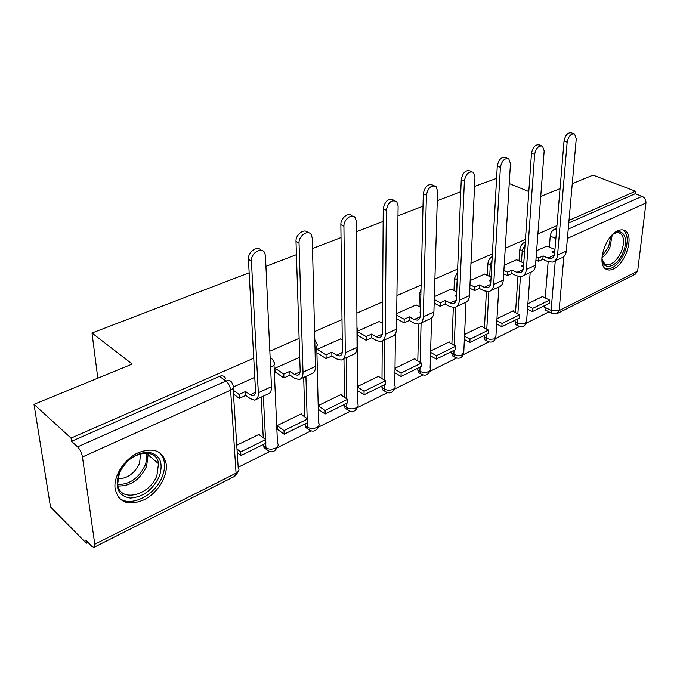 <?xml version="1.0" encoding="UTF-8"?>
<svg xmlns="http://www.w3.org/2000/svg" width="680" height="680" viewBox="0 0 680 680"><rect width="100%" height="100%" fill="white"/><g stroke="black" fill="none" stroke-linecap="round" stroke-linejoin="round"><path stroke-width="1.02" d="M525.24 242.25L524.144 242.53C521.704 243.916 520.26 246.262 519.8 249.569L522.231 250.682L525.071 244.664M613.547 268.931C625.77 263.695 634.406 235.892 625.235 230.826C623.169 229.508 620.687 229.508 617.78 230.809C605.6 235.628 596.7 263.5 605.489 268.829C607.699 270.411 610.385 270.445 613.547 268.931M143.692 499.962C157.777 493.306 168.512 475.524 166.005 463.063C162.511 450.611 153.289 447.16 138.338 452.693C124.763 458.668 113.611 475.609 115.039 488.172C118.184 502.358 127.738 506.285 143.692 499.962M253.75 358.207L71.052 438.107L34 404.337L50.49 506.855L86.334 543.235L87.984 542.41M238.187 467.287L269.484 451.631M277.236 447.754L310.777 430.975M318.325 427.201L349.979 411.375M357.34 407.685L387.243 392.734M394.442 389.13L422.714 374.986M429.769 371.458L456.526 358.079M463.437 354.62L488.775 341.947M495.567 338.546L519.588 326.536M526.269 323.195L548.99 311.831M572.271 183.634L593.028 175.125L635.553 191.25L569.007 220.346M556.954 225.615L537.897 233.954M525.444 239.394L505.257 248.225M492.379 253.861L470.968 263.219M457.64 269.05L434.902 278.987M421.099 285.03L396.925 295.596M382.611 301.861L356.881 313.115M342.006 319.617L314.585 331.611M299.124 338.368L269.85 351.169M540.727 196.452L560.048 188.649M528.802 191.556L509.226 183.532M496.596 178.356L474.529 186.422M34 404.337L132.243 364.055L91.996 333.013L249.152 272.791M265.931 266.356L296.429 254.668M312.511 248.506L341.02 237.583M356.456 231.667L383.146 221.442M397.978 215.756L423.002 206.168M437.283 200.702L460.768 191.701M86.334 543.235L85.918 540.319L91.783 546.261L93.814 547.417L94.775 544.246L82.459 456.969C81.668 452.829 80.044 449.463 77.588 446.879L225.964 381.029C228.973 379.899 231.013 380.596 232.084 383.103L232.866 384.905C234.439 386.826 233.682 388.594 230.613 390.192L82.459 456.969M71.052 438.107L71.519 441.329L77.588 446.879M546.15 310.428L545.284 310.003L544.604 305.6M545.224 297.984L548.165 261.724M549.355 247.078L550.248 236.079L555.875 238.535M635.553 191.25L635.264 193.724L642.115 196.333C644.776 197.668 646.06 199.886 645.957 203.006L637.653 271.116L635.35 274.133L557.863 313.233M513.137 311.423L513.179 310.828L496.961 318.716M516.596 259.751L504.212 265.225M481.916 326.621L481.95 326.009L464.576 334.458M484.695 274.091L470.16 280.534M449.225 342.533L449.242 341.912L430.627 350.965M451.248 289.136L434.367 296.616M414.945 359.227L414.962 358.581L395.003 368.288M416.143 304.921L396.695 313.556M378.964 376.745L378.964 376.082L357.57 386.486M379.245 321.512L357.289 331.262M341.156 395.156L341.148 394.468L318.435 405.51M340.425 338.98L317.093 349.333M301.368 414.528L301.342 413.814L277.423 425.45L277.746 429.539M299.523 357.382L274.907 368.288L275.094 372.691L275.74 372.402M259.454 434.936L259.411 434.205L236.759 445.213M266.458 449.463L263.95 447.414L263.602 444.354M263.262 437.784L261.179 397.128M307.878 428.961L305.515 427.244L305.099 423.87M304.887 416.984L303.679 377.425M347.123 409.479L344.981 408.051L344.497 404.413M344.42 397.298L343.978 358.743M384.361 390.949L382.5 389.776L381.956 385.917M382.007 378.632L382.253 341.148M382.373 323.306L382.551 310.462M419.815 373.303L418.208 372.334L417.613 368.305M417.792 360.893L418.65 324.105M419.067 306.51L419.356 294.066L420.861 294.865M453.619 356.481L452.225 355.691L451.596 351.526M451.894 344.029L453.322 307.555M453.993 290.547L454.461 278.511L456.883 279.735L457.3 277.517M485.868 340.425L484.679 339.787L484.024 335.521M484.432 327.955L486.396 291.626M487.271 275.357L487.909 263.695L490.331 264.86L492.031 260.117M516.681 325.091L515.669 324.572L514.998 320.221M515.508 312.622L517.973 276.352M519.027 260.882L519.8 249.569M97.801 378.173L91.996 333.013M542.98 296.897L543.023 296.319L527.884 303.679M547.052 246.05L536.63 250.656M254.779 377.332L233.699 386.809M382.559 309.273L382.457 310.411M420.997 289.238L419.356 294.066M457.512 272.136L454.461 278.511M492.226 256.555C489.753 258.043 488.308 260.423 487.909 263.695M71.519 441.329L219.453 376.354C222.453 375.25 224.494 375.947 225.573 378.454M556.733 228.216L554.481 229.211C552.143 230.537 550.732 232.824 550.248 236.079M635.264 193.724L568.777 222.929M357.315 335.503L357.782 335.291M317.195 353.651L317.849 353.353M536.18 256.683L538.823 257.89L538.56 261.281L542.852 259.31L543.116 255.926L547.918 258.111L551.106 258.519C553.129 257.966 554.293 256.377 554.6 253.768L564.034 141.057C565.335 135.073 567.8 132.337 571.429 132.872L573.877 133.739M554.616 261.094L561.093 258.085C564.086 257.252 565.811 254.924 566.279 251.081L576.258 138.771L574.566 133.977C570.945 133.458 568.471 136.195 567.163 142.188L557.558 255.094C557.107 258.952 555.39 261.29 552.398 262.115L547.646 261.502L542.852 259.31M538.823 257.89L543.116 255.926M554.863 250.58L551.812 251.965L554.642 253.232M546.958 246.016L554.948 249.569M532.448 311.601L549.295 303.288L549.559 300.084L532.695 308.372L532.448 311.601L527.485 309.128M527.722 305.898L532.695 308.372M542.41 296.616L549.559 300.084M538.56 261.281L535.925 260.066M611.541 235.611C621.962 225.258 629.892 237.804 622.931 252.705C616.675 268.26 601.375 271.668 602.046 256.896M602.183 259.514L604.724 263.882C610.41 266.288 615.893 262.319 621.18 251.991C624.571 243.185 624.351 237.023 620.509 233.495C618.604 232.288 616.301 232.424 613.606 233.92M605.481 268.821C612.357 269.824 618.621 264.613 624.257 253.198C628.481 242.25 628.201 234.6 623.407 230.231L622.871 229.917M159.409 476.272C152.847 489.796 143.191 497.063 130.441 498.083C118.6 496.196 114.733 488.189 118.821 474.062C125.732 460.037 135.626 452.744 148.487 452.183C159.97 454.563 163.608 462.596 159.409 476.272M119.374 473.246L117.708 483.684C118.805 503.26 149.804 496.035 156.944 475.32L158.499 463.658C156.689 445.689 126.709 452.455 119.374 473.246M140.599 453.645L139.561 463.344C134.606 473.51 127.372 478.669 117.861 478.822M118.371 497.233C129.132 508.572 155.422 495.669 162.316 476.433C164.347 471.214 164.985 466.327 164.22 461.779C163.489 457.75 161.695 454.546 158.848 452.183M503.897 270.394L507.543 272.136L507.322 275.587L511.819 273.53L512.04 270.087L516.842 272.374L520.021 272.833C522.027 272.298 523.167 270.7 523.43 268.039L531.488 153.255C532.84 146.965 535.457 144.185 539.333 144.917L541.577 145.749M523.54 275.493L530.46 272.289C533.426 271.481 535.117 269.127 535.534 265.225L544.178 150.85L542.479 146.081C538.602 145.358 535.985 148.147 534.625 154.445L526.396 269.425C525.988 273.351 524.306 275.714 521.347 276.514L516.613 275.825L511.819 273.53M507.543 272.136L512.04 270.087M523.659 264.792L521.152 265.94L523.506 267.036M516.502 259.7L523.779 263.092M501.865 326.706L519.486 318.01L519.715 314.755L502.069 323.425L501.865 326.706L496.646 323.977M496.842 320.705L502.069 323.425M512.558 311.125L519.715 314.755M507.322 275.587L503.685 273.836M469.973 284.682L474.75 287.079L474.581 290.589L479.289 288.43L479.468 284.928L484.271 287.325L487.424 287.844C489.413 287.317 490.518 285.71 490.756 283.007L497.275 166.073C498.695 159.452 501.475 156.63 505.631 157.599L507.612 158.381M490.96 290.606L498.346 287.181C501.279 286.399 502.937 284.019 503.302 280.05L510.459 163.54L508.776 158.831C504.619 157.862 501.831 160.692 500.404 167.322L493.706 284.461C493.357 288.456 491.716 290.836 488.792 291.609L484.083 290.836L479.289 288.43M474.75 287.079L479.468 284.928M490.935 279.701L489.022 280.576L490.841 281.469M484.594 274.048L491.079 277.21M469.846 342.516L488.291 333.412L488.478 330.106L469.999 339.184L469.846 342.516L464.346 339.507M464.5 336.183L469.999 339.184M481.338 326.306L488.478 330.106M474.581 290.589L469.812 288.175M434.282 299.557L440.334 302.762L440.215 306.332L445.171 304.062L445.289 300.5L450.075 303.017L453.212 303.594C455.175 303.093 456.246 301.469 456.442 298.724L461.261 179.562C462.765 172.558 465.74 169.702 470.203 170.994L471.844 171.666M456.748 306.459L464.652 302.796C467.551 302.048 469.158 299.659 469.463 295.622L474.971 176.902L473.339 172.286C468.877 170.994 465.894 173.868 464.389 180.88L459.391 300.254C459.102 304.308 457.512 306.714 454.623 307.453L449.939 306.587L445.171 304.062M440.334 302.762L445.289 300.5M456.577 295.358L455.328 295.936L456.526 296.556M451.146 289.076L456.713 291.941M436.279 359.091L455.625 349.546L455.762 346.179L436.39 355.7L436.279 359.091L430.482 355.75M430.584 352.376L436.39 355.7M448.63 342.21L455.762 346.179M440.215 306.332L434.171 303.11M396.67 315.044L404.175 319.234L404.115 322.873L409.317 320.484L409.385 316.863L414.154 319.506L417.256 320.144C419.186 319.676 420.223 318.036 420.368 315.24L423.3 193.792C424.915 186.337 428.12 183.464 432.913 185.147L434.12 185.674M420.793 323.127L429.25 319.209C432.106 318.495 433.661 316.081 433.908 311.975L437.571 190.978L436.033 186.516C431.239 184.824 428.034 187.714 426.411 195.177L423.308 316.854C423.079 320.977 421.549 323.399 418.71 324.096L414.069 323.136L409.317 320.484M404.175 319.234L409.385 316.863M420.452 311.822L419.934 312.06L420.435 312.341M416.032 304.861L420.563 307.317M401.064 376.482L421.362 366.46L421.447 363.043L401.115 373.039L401.064 376.482L394.944 372.759M394.986 369.325L401.115 373.039M414.35 358.878L421.447 363.043M404.115 322.873L396.627 318.656M357.289 331.339L366.129 336.575L366.137 340.272L371.611 337.764L371.62 334.075L376.354 336.855L379.423 337.569C381.31 337.118 382.304 335.478 382.406 332.63L383.231 208.803C384.99 200.838 388.45 197.956 393.609 200.158L394.264 200.464M382.959 340.671L392.02 336.473C394.825 335.801 396.312 333.37 396.482 329.188L398.115 205.836L396.712 201.603C391.561 199.401 388.093 202.292 386.317 210.273L385.322 334.322C385.169 338.529 383.707 340.96 380.919 341.615L376.337 340.552L371.611 337.764M366.129 336.575L371.62 334.075M379.125 321.445L382.466 323.357M364.063 394.757L385.399 384.217L385.424 380.749L364.055 391.247L364.063 394.757L357.587 390.583M357.57 387.099L364.055 391.247M378.369 376.372L385.424 380.749M366.137 340.272L357.306 335.01M317.22 349.274L326.051 354.832L326.128 358.598L331.899 355.954L331.84 352.197L336.532 355.13L339.55 355.921C341.402 355.504 342.346 353.855 342.388 350.957L340.867 224.68C340.501 217.88 348.899 211.514 352.113 216.104M343.077 359.159L352.801 354.654C355.546 354.025 356.957 351.585 357.059 347.327L356.405 221.535L355.198 217.643C352.01 213.019 343.578 219.41 343.927 226.227L345.287 352.741C345.219 357.017 343.817 359.465 341.096 360.077L336.583 358.896L331.899 355.954M326.051 354.832L331.84 352.197M340.298 338.903L342.252 340.094M325.142 413.967L347.591 402.883L347.556 399.355L325.074 410.414L325.142 413.967L318.529 409.453M318.444 405.9L325.074 410.414M340.552 394.757L347.556 399.355M326.128 358.598L317.177 352.928M275.043 368.228L283.773 374.102L283.925 377.935L290.02 375.139L289.875 371.322L294.525 374.408L297.491 375.284C299.285 374.909 300.169 373.243 300.152 370.302L296.004 241.485C295.477 234.447 304.504 227.834 307.929 232.679M301.002 378.666L311.44 373.83C314.109 373.252 315.444 370.796 315.452 366.469L312.256 238.153L311.304 234.736C308.21 229.151 298.486 235.748 299.038 243.134L303.017 372.19C303.042 376.541 301.725 378.998 299.081 379.559L294.652 378.241L290.02 375.139M283.773 374.102L289.875 371.322M284.155 434.214L307.802 422.535L307.7 418.948L284.01 430.593L284.155 434.214L277.601 429.437M277.44 425.833L284.01 430.593M300.764 414.103L307.7 418.948M283.925 377.935L275.069 371.943M233.214 390.201L239.105 394.451L239.343 398.352L245.786 395.403L245.556 391.51L250.138 394.782L253.036 395.751C254.77 395.42 255.595 393.745 255.501 390.745L248.429 259.31C247.699 252.008 257.465 245.123 261.12 250.282M256.53 399.287L267.75 394.085C270.334 393.567 271.575 391.102 271.481 386.699L265.447 255.774L264.775 253.011C261.953 246.262 250.631 253.011 251.413 261.06L258.332 392.743C258.459 397.171 257.244 399.636 254.685 400.137L250.359 398.684L245.786 395.403M239.105 394.451L245.556 391.51M240.924 455.558L265.872 443.241L265.693 439.594L240.695 451.877L240.924 455.558L237.244 452.693M237.005 449.021L240.695 451.877M258.842 434.486L265.693 439.594M239.343 398.352L233.461 394.094M270.139 357.51L272.748 359.592L273.887 362.032C275.255 363.8 274.55 365.389 271.796 366.8L270.589 367.251M314.78 339.609L316.693 343.238C317.857 344.802 317.288 346.214 314.976 347.471M94.775 544.246L236.071 473.161L230.613 390.192C230.112 386.3 228.565 383.24 225.964 381.029L219.453 376.354M544.485 307.113L551.106 310.369L555.288 260.78M563.873 256.589L559.121 310.624L637.653 271.116M645.957 203.006L567.4 238.408M263.687 446.071L265.94 447.763L265.719 443.317M265.523 439.467L263.347 396.125M305.15 425.552L307.428 427.159L307.3 422.781M307.173 418.582L305.923 376.38M344.522 406.07L346.817 407.6L346.774 403.291M346.724 398.811L346.307 357.663M381.947 387.549L384.26 389.002L384.293 384.761M384.327 380.069L384.642 339.889M417.579 369.911L419.909 371.297L420.01 367.124M420.129 362.27L421.09 322.991M451.537 353.107L453.875 354.433L454.036 350.327M454.24 345.338L455.787 307.062M456.399 291.779L457.198 279.879M483.939 337.076L486.276 338.334L486.506 334.296M486.787 329.205L488.861 291.593M489.685 276.53L490.331 264.86L491.733 265.378M514.887 321.759L517.233 322.957L517.505 318.979M517.862 313.82L520.438 276.641M521.45 262.012L522.231 250.682L524.603 251.387M518.865 326.264L518.007 325.771L517.233 322.957L520.744 323.909L524.416 323.603L525.385 323.229L526.643 320.594L530.179 272.416M488.002 341.649L487.016 341.046L486.276 338.334L489.829 339.328L493.603 339.005L494.606 338.615L495.95 335.725L498.848 287.045M455.693 357.748L454.563 357.017L453.875 354.433L457.462 355.47L461.329 355.13L462.383 354.722L463.811 351.543L466.021 302.311M421.821 374.62L420.529 373.719L419.909 371.297C422.748 372.691 425.654 372.793 428.604 371.603C430.38 370.625 430.89 369.461 430.125 368.109L431.596 318.027M386.282 392.326L384.803 391.229L384.26 389.002C387.107 390.464 390.074 390.575 393.159 389.317C395.123 388.229 395.658 386.954 394.782 385.475L395.437 333.82M348.933 410.924L347.276 409.581L346.817 407.6C349.656 409.139 352.69 409.25 355.921 407.932C358.088 406.725 358.666 405.314 357.654 403.707L357.272 328.058M309.647 430.474L307.785 428.85L307.428 427.159C310.258 428.782 313.37 428.901 316.752 427.516C319.149 426.156 319.762 424.609 318.606 422.866L316.761 346.128M268.251 451.069L266.195 449.106L265.94 447.763C268.762 449.471 271.949 449.599 275.493 448.137C278.146 446.624 278.808 444.915 277.482 443.029L274.023 365.177M356.94 324.267L356.957 328.398M552.636 313.667L551.896 313.267L551.106 310.369L559.121 310.624L556.92 313.718L551.896 313.267L545.284 310.003M554.481 229.211L556.58 230.112M568.225 229.126L642.115 196.333M233.096 388.365L238.196 467.508C239.717 469.565 239.003 471.444 236.071 473.161L234.617 476.357L94.427 547.102M567.163 142.188L564.034 141.057M554.344 255.161L547.918 258.111M566.279 251.081L557.558 255.094M612.212 235.008L609.943 247.197C607.894 251.804 605.268 255.331 602.055 257.779M602.157 255.918L608.608 246.644L610.878 236.351M147.721 453.118L148.104 454.767L146.6 466.344C139.978 479.757 130.475 486.302 118.099 485.979M117.802 484.475C129.676 484.585 138.754 478.252 145.035 465.46C146.769 460.946 147.16 456.79 146.2 452.99M534.625 154.445L531.488 153.255M523.2 269.45L516.842 272.374M535.534 265.225L526.396 269.425M500.404 167.322L497.275 166.073M490.543 284.444L484.271 287.325M503.302 280.05L493.706 284.461M464.389 180.88L461.261 179.562M456.246 300.186L450.075 303.017M469.463 295.622L459.391 300.254M426.411 195.177L423.3 193.792M420.206 316.727L414.154 319.506M433.908 311.975L423.308 316.854M386.317 210.273L383.231 208.803M382.262 334.144L376.354 336.855M396.482 329.188L385.322 334.322M343.927 226.227L340.867 224.68M342.278 352.495L336.532 355.13M357.059 347.327L345.287 352.741M299.038 243.134L296.004 241.485M300.075 371.858L294.525 374.408M315.452 366.469L303.017 372.19M251.413 261.06L248.429 259.31M255.476 392.334L250.138 394.782M271.481 386.699L258.332 392.743M623.101 229.959L625.235 230.826M515.669 324.572L518.007 325.771C522.019 327.666 524.858 326.519 526.524 322.328M484.679 339.787L487.016 341.046C491.147 343.153 494.088 342.023 495.848 337.637M452.225 355.691L454.563 357.017C458.804 359.372 461.856 358.258 463.726 353.659M418.208 372.334L420.529 373.719C424.898 376.372 428.077 375.284 430.066 370.447M382.5 389.776L384.803 391.229C389.3 394.213 392.624 393.15 394.765 388.042M344.981 408.051L347.276 409.581C351.9 412.955 355.368 411.935 357.68 406.529M305.515 427.244L307.785 428.85C312.536 432.675 316.175 431.707 318.69 425.952M263.95 447.414L266.195 449.106C271.065 453.441 274.881 452.531 277.635 446.394M235.493 475.847L238.425 471.214M552.602 257.83L551.106 258.519M618.766 232.781L620.509 233.495M147.654 453.11L148.104 454.767L158.499 463.658M140.734 454.35L140.08 453.789M521.5 272.153L520.021 272.833M488.886 287.164L487.424 287.844M454.648 302.931L453.212 303.594M418.668 319.498L417.256 320.144M380.8 336.931L379.423 337.569M340.892 355.3L339.55 355.921M298.784 374.688L297.491 375.284M254.286 395.182L253.036 395.751"/></g></svg>
